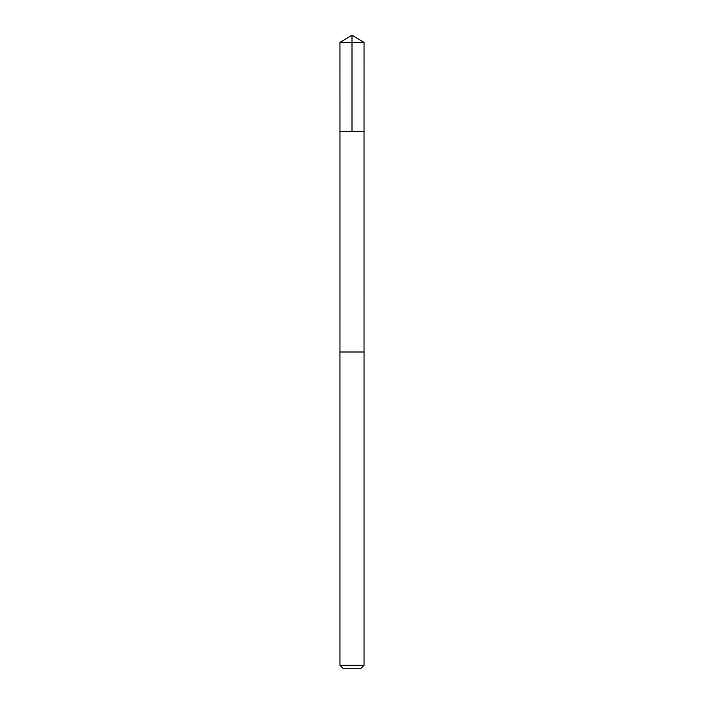 <?xml version="1.0" encoding="UTF-8"?>
<svg xmlns="http://www.w3.org/2000/svg" width="704" height="704" viewBox="0 0 704 704"><rect width="100%" height="100%" fill="white"/><g stroke="black" fill="none" stroke-linecap="round" stroke-linejoin="round"><path stroke-width="1.06" d="M339.97 131.516L364.03 131.516L364.038 42.434L339.962 42.434L339.97 131.516L364.03 131.516L364.021 352L339.979 352L339.97 131.516M344.582 352L339.962 352L339.962 665.324L364.038 665.324L364.038 352L344.582 352M364.038 665.324L360.562 668.8L343.438 668.8L339.962 665.324M352 131.516L352 35.2L339.962 42.434M352 35.2L364.038 42.434"/></g></svg>
